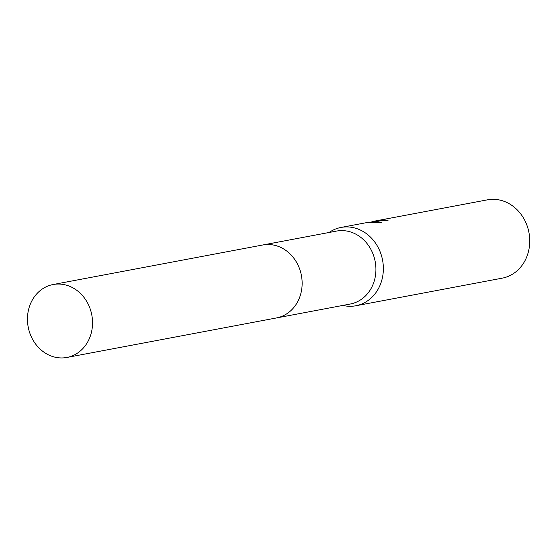 <?xml version="1.0" encoding="UTF-8"?>
<svg xmlns="http://www.w3.org/2000/svg" width="557" height="557" viewBox="0 0 557 557"><rect width="100%" height="100%" fill="white"/><g stroke="black" fill="none" stroke-linecap="round" stroke-linejoin="round"><path stroke-width="0.84" d="M276.996 317.845L350.262 304.025A37.117 32.369 -100.7 0 0 375.376 262.612A37.117 32.369 -100.7 0 0 338.35 230.8A37.117 32.369 -100.7 0 0 336.512 231.085L263.245 244.899M342.847 305.424A39.853 34.757 -100.7 0 0 353.827 306.078A39.853 34.757 -100.7 0 0 355.805 305.772A39.853 34.757 -100.7 0 0 382.77 261.296A39.853 34.757 -100.7 0 0 343.015 227.138A39.853 34.757 -100.7 0 0 341.03 227.444A39.853 34.757 -100.7 0 0 329.096 232.485M385.806 220.516A39.359 34.318 -100.7 0 0 384.421 220.447L384.351 219.952A39.853 34.757 79.3 0 1 388.076 220.266L372.765 221.463M370.927 222.132L374.046 221.282L381.74 222.354L366.353 222.668M355.805 305.772L502.184 278.166A39.853 34.757 -100.7 0 0 529.15 233.696A39.853 34.757 -100.7 0 0 489.394 199.538A39.853 34.757 -100.7 0 0 487.417 199.845L374.965 221.045L384.351 219.952M374.032 221.24L374.965 221.045M384.421 220.447L383.167 220.628M379.86 222.257L372.167 222.083M274.636 318.228A37.117 32.369 -100.7 0 0 301.748 277.581A37.117 32.369 -100.7 0 0 264.561 244.711M92.149 317.107A37.117 32.369 -100.7 0 0 53.124 284.523A37.117 32.369 -100.7 0 0 27.85 324.884A37.117 32.369 -100.7 0 0 66.875 357.462A37.117 32.369 -100.7 0 0 92.149 317.107M66.875 357.462L276.474 317.943A37.117 32.369 -100.7 0 0 301.748 277.581A37.117 32.369 -100.7 0 0 262.723 244.996L53.124 284.523M372.612 221.491L372.96 221.421M341.03 227.444L366.562 222.633"/></g></svg>
